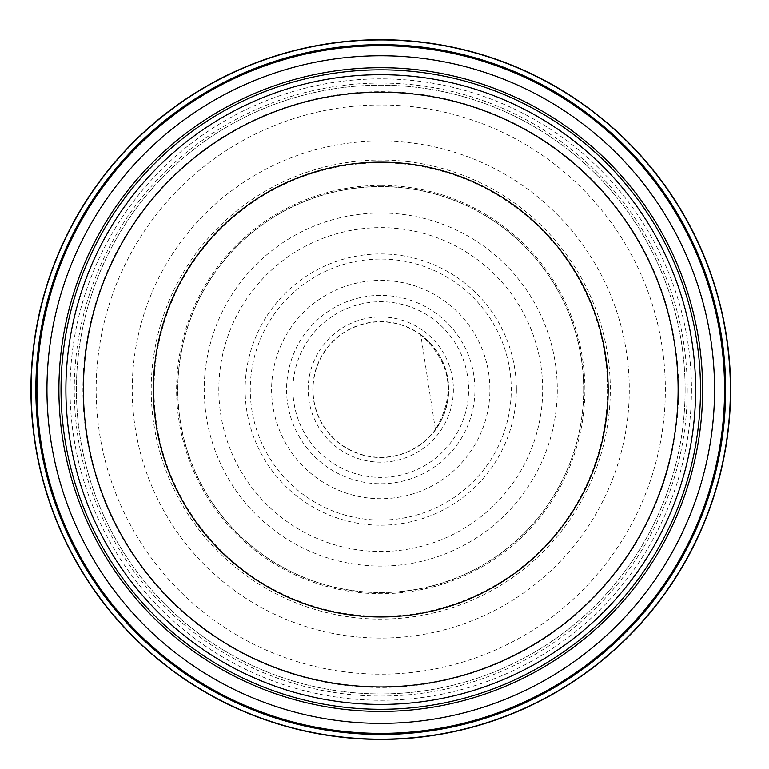<?xml version="1.0" encoding="UTF-8"?>
<svg xmlns="http://www.w3.org/2000/svg" width="769" height="769" viewBox="0 0 769 769"><rect width="100%" height="100%" fill="white"/><g stroke="black" fill="none" stroke-linecap="round" stroke-linejoin="round"><path stroke-width="0.58" stroke-dasharray="3.85 2.88" d="M516.393 389.556A135.632 135.632 0 0 1 312.945 507.021A135.632 135.632 0 0 1 312.945 272.101A135.632 135.632 0 0 1 516.393 389.556M583.681 389.556A202.91 202.91 0 0 1 279.301 565.292A202.91 202.91 0 0 1 279.301 213.83A202.91 202.91 0 0 1 583.681 389.556M702.626 389.556A321.865 321.865 0 0 1 219.828 668.299A321.865 321.865 0 0 1 219.828 110.813A321.865 321.865 0 0 1 702.626 389.556M685.131 389.556A304.37 304.37 0 0 1 228.576 653.15A304.37 304.37 0 0 1 228.576 125.962A304.37 304.37 0 0 1 685.131 389.556A304.37 304.37 0 0 1 228.576 653.15A304.37 304.37 0 0 1 228.576 125.962A304.37 304.37 0 0 1 685.131 389.556M695.628 389.556A314.867 314.867 0 0 1 223.327 662.244A314.867 314.867 0 0 1 223.327 116.878A314.867 314.867 0 0 1 695.628 389.556M678.133 389.556A297.372 297.372 0 0 1 232.075 647.094A297.372 297.372 0 0 1 232.075 132.028A297.372 297.372 0 0 1 678.133 389.556M629.109 379.953A248.531 248.531 0 0 0 371.562 141.198A248.531 248.531 0 0 0 132.403 398.89A248.531 248.531 0 0 0 390.229 637.914A248.531 248.531 0 0 0 629.109 379.953M664.868 372.725A284.597 284.597 0 0 0 364.391 105.43A284.597 284.597 0 0 0 96.644 406.09A284.597 284.597 0 0 0 397.448 673.673A284.597 284.597 0 0 0 664.868 372.725M380.866 185.406A204.15 204.15 0 0 0 176.61 389.556A204.15 204.15 0 0 0 380.876 593.716A204.15 204.15 0 0 0 584.921 389.335A204.15 204.15 0 0 0 380.866 185.406M387.259 213.138A176.543 176.543 0 0 0 204.343 383.164A176.543 176.543 0 0 0 374.455 565.984A176.543 176.543 0 0 0 557.189 395.766A176.543 176.543 0 0 0 387.259 213.138M421.095 335.13A67.739 67.739 0 0 0 326.316 349.251A67.739 67.739 0 0 0 340.484 444.03A67.739 67.739 0 0 0 435.254 429.804A67.739 67.739 0 0 0 421.095 335.13M422.537 330.17A72.613 72.613 0 0 0 321.346 347.809A72.613 72.613 0 0 0 339.042 449A72.613 72.613 0 0 0 440.224 431.246A72.613 72.613 0 0 0 422.537 330.17M431.851 269.467A130.509 130.509 0 0 0 260.643 338.533A130.509 130.509 0 0 0 329.805 509.712A130.509 130.509 0 0 0 500.936 440.454A130.509 130.509 0 0 0 431.851 269.467M424.68 233.699A161.932 161.932 0 0 0 224.875 345.723A161.932 161.932 0 0 0 337.014 545.471A161.932 161.932 0 0 0 536.695 433.226A161.932 161.932 0 0 0 424.68 233.699M415.366 189.491A203.045 203.045 0 0 0 180.677 355.057A203.045 203.045 0 0 0 346.367 589.669A203.045 203.045 0 0 0 580.883 423.844A203.045 203.045 0 0 0 415.366 189.491M408.983 161.759A229.547 229.547 0 0 0 152.944 361.459A229.547 229.547 0 0 0 352.788 617.392A229.547 229.547 0 0 0 608.615 417.413A229.547 229.547 0 0 0 408.983 161.759M607.548 389.556A226.788 226.788 0 0 1 267.372 585.959A226.788 226.788 0 0 1 267.372 193.154A226.788 226.788 0 0 1 607.548 389.556M691.466 389.556A310.695 310.695 0 0 1 225.413 658.629A310.695 310.695 0 0 1 225.413 120.483A310.695 310.695 0 0 1 691.466 389.556M687.255 389.556A306.495 306.495 0 0 1 227.509 654.996A306.495 306.495 0 0 1 227.509 124.126A306.495 306.495 0 0 1 687.255 389.556M404.427 282.992A109.16 109.16 0 0 0 274.187 365.948A109.16 109.16 0 0 0 357.21 496.149A109.16 109.16 0 0 0 487.363 413.059A109.16 109.16 0 0 0 404.427 282.992M421.172 334.909A67.97 67.97 0 0 0 326.085 349.184A67.97 67.97 0 0 0 340.407 444.251A67.97 67.97 0 0 0 435.475 429.881A67.97 67.97 0 0 0 421.172 334.909M443.434 328.017A87.839 87.839 0 0 0 319.193 326.921A87.839 87.839 0 0 0 318.155 451.163A87.839 87.839 0 0 0 442.406 452.134A87.839 87.839 0 0 0 443.434 328.017M442.088 318.078A94.183 94.183 0 0 0 309.244 328.267A94.183 94.183 0 0 0 319.51 461.112A94.183 94.183 0 0 0 452.345 450.769A94.183 94.183 0 0 0 442.088 318.078M391.806 91.895A297.863 297.863 0 0 0 83.1 378.675A297.863 297.863 0 0 0 370.033 687.226A297.863 297.863 0 0 0 678.441 400.12A297.863 297.863 0 0 0 391.806 91.895M435.389 429.525L420.816 334.996C451.422 362.535 456.286 394.045 435.389 429.525"/><path stroke-width="1.15" d="M702.626 389.556A321.865 321.865 0 0 1 219.828 668.299A321.865 321.865 0 0 1 219.828 110.813A321.865 321.865 0 0 1 702.626 389.556A321.865 321.865 0 0 1 219.828 668.299A321.865 321.865 0 0 1 219.828 110.813A321.865 321.865 0 0 1 702.626 389.556M695.628 389.556A314.867 314.867 0 0 1 223.327 662.244A314.867 314.867 0 0 1 223.327 116.878A314.867 314.867 0 0 1 695.628 389.556M678.133 389.556A297.372 297.372 0 0 1 232.075 647.094A297.372 297.372 0 0 1 232.075 132.028A297.372 297.372 0 0 1 678.133 389.556A297.372 297.372 0 0 1 232.075 647.094A297.372 297.372 0 0 1 232.075 132.028A297.372 297.372 0 0 1 678.133 389.556M375.147 39.757A349.847 349.847 0 0 0 30.971 395.362A349.847 349.847 0 0 0 386.759 739.355A349.847 349.847 0 0 0 730.55 383.366A349.847 349.847 0 0 0 375.147 39.757M373.696 44.727A344.906 344.906 0 0 0 35.932 396.804A344.906 344.906 0 0 0 388.201 734.385A344.906 344.906 0 0 0 725.58 381.933A344.906 344.906 0 0 0 373.696 44.727M700.501 389.556A319.741 319.741 0 0 1 220.895 666.463A319.741 319.741 0 0 1 220.895 112.659A319.741 319.741 0 0 1 700.501 389.556M608.164 389.556A227.403 227.403 0 0 1 267.064 586.497A227.403 227.403 0 0 1 267.064 192.625A227.403 227.403 0 0 1 608.164 389.556M375.07 39.988A349.616 349.616 0 0 0 31.193 395.439A349.616 349.616 0 0 0 386.836 739.124A349.616 349.616 0 0 0 730.329 383.298A349.616 349.616 0 0 0 375.07 39.988M352.808 46.871A343.82 343.82 0 0 0 38.094 417.702A343.82 343.82 0 0 0 409.089 732.213A343.82 343.82 0 0 0 723.398 361.046A343.82 343.82 0 0 0 352.808 46.871M354.153 56.819A333.804 333.804 0 0 0 48.034 416.346A333.804 333.804 0 0 0 407.733 722.274A333.804 333.804 0 0 0 713.459 362.401A333.804 333.804 0 0 0 354.153 56.819"/></g></svg>
